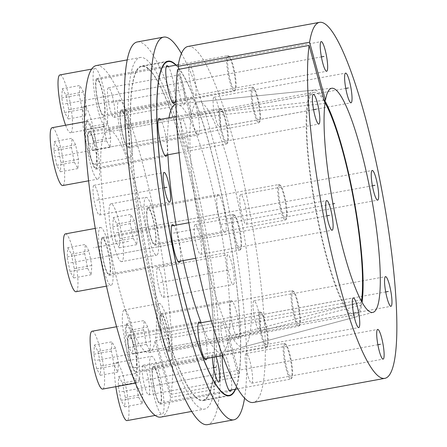 <?xml version="1.0" encoding="UTF-8"?>
<svg xmlns="http://www.w3.org/2000/svg" width="447" height="447" viewBox="0 0 447 447"><rect width="100%" height="100%" fill="white"/><g stroke="black" fill="none" stroke-linecap="round" stroke-linejoin="round"><path stroke-width="0.34" stroke-dasharray="2.23 1.68" d="M324.645 100.324A115.365 19.763 79.6 0 0 314.112 90.054A115.365 19.763 79.6 0 0 315.202 207.129A115.365 19.763 79.6 0 0 355.7 316.984A115.365 19.763 79.6 0 0 361.696 304.921L228.395 339.379A126.406 21.652 -100.4 0 1 221.796 352.744A126.406 21.652 -100.4 0 1 201.122 322.745M176.04 104.123A126.406 21.652 -100.4 0 1 176.23 104.101A126.406 21.652 -100.4 0 1 214.012 195.21A126.406 21.652 -100.4 0 1 228.87 336.2L362.171 301.736M183.175 260.595A126.406 21.652 -100.4 0 1 176.129 225.087M167.904 154.785A126.406 21.652 -100.4 0 1 169.016 117.784M235.251 389.27A169.659 29.061 79.6 0 0 238.637 376.81L228.395 339.379M228.87 336.2L239.111 373.625A169.659 29.061 79.6 0 0 223.371 202.949A169.659 29.061 79.6 0 0 175.855 65.178M216.119 356.795A15.081 2.581 79.6 0 0 213.375 352.359A15.081 2.581 79.6 0 0 213.197 352.432A15.081 2.581 79.6 0 0 212.381 357.477M227.679 254.891A15.081 2.581 79.6 0 0 228.132 270.653A15.081 2.581 79.6 0 0 233.295 284.482A15.081 2.581 79.6 0 0 233.468 284.409A15.081 2.581 79.6 0 0 233.016 268.641A15.081 2.581 79.6 0 0 227.858 254.812A15.081 2.581 79.6 0 0 227.679 254.891M191.176 97.25A19.227 3.291 79.6 0 0 191.757 117.354A19.227 3.291 79.6 0 0 198.334 134.983A19.227 3.291 79.6 0 0 198.557 134.893A19.227 3.291 79.6 0 0 197.976 114.79A19.227 3.291 79.6 0 0 191.4 97.161A19.227 3.291 79.6 0 0 191.176 97.25M217.812 194.607A19.227 3.291 79.6 0 0 218.393 214.711A19.227 3.291 79.6 0 0 224.97 232.339A19.227 3.291 79.6 0 0 225.193 232.25A19.227 3.291 79.6 0 0 224.612 212.146A19.227 3.291 79.6 0 0 218.035 194.518A19.227 3.291 79.6 0 0 217.812 194.607M231.105 300.781A19.227 3.291 79.6 0 0 231.686 320.879A19.227 3.291 79.6 0 0 238.262 338.513A19.227 3.291 79.6 0 0 238.491 338.418A19.227 3.291 79.6 0 0 237.91 318.32A19.227 3.291 79.6 0 0 231.328 300.686A19.227 3.291 79.6 0 0 231.105 300.781M231.317 389.991A19.227 3.291 79.6 0 0 229.557 368.563A19.227 3.291 79.6 0 0 223.494 353.476A19.227 3.291 79.6 0 0 223.265 353.571A19.227 3.291 79.6 0 0 222.427 355.639M206.939 358.477A19.227 3.291 79.6 0 0 205.821 340.284A19.227 3.291 79.6 0 0 200.412 322.874M180.303 261.121A19.227 3.291 79.6 0 0 179.186 242.928A19.227 3.291 79.6 0 0 173.777 225.517M167.01 154.953A19.227 3.291 79.6 0 0 165.893 136.754A19.227 3.291 79.6 0 0 160.484 119.349M174.844 102.162A19.227 3.291 79.6 0 0 173.727 83.963A19.227 3.291 79.6 0 0 168.323 66.558M178.459 74.995A15.081 2.581 79.6 0 0 178.917 90.763A15.081 2.581 79.6 0 0 184.075 104.592A15.081 2.581 79.6 0 0 184.253 104.52A15.081 2.581 79.6 0 0 183.795 88.752A15.081 2.581 79.6 0 0 178.638 74.923A15.081 2.581 79.6 0 0 178.459 74.995M93.825 185.393A15.081 2.581 79.6 0 0 94.283 201.161A15.081 2.581 79.6 0 0 99.441 214.99A15.081 2.581 79.6 0 0 99.62 214.918A15.081 2.581 79.6 0 0 99.161 199.15A15.081 2.581 79.6 0 0 94.004 185.321A15.081 2.581 79.6 0 0 93.825 185.393M160.786 417.107A178.705 30.608 -100.4 0 0 170.631 397.495L155.098 340.726L361.159 302.965A113.108 19.372 -100.4 0 1 355.024 314.822A113.108 19.372 -100.4 0 1 315.582 207.062A113.108 19.372 -100.4 0 1 314.252 92.317A113.108 19.372 -100.4 0 1 324.55 101.838M96.362 65.553A178.705 30.608 -100.4 0 1 150.075 193.808A178.705 30.608 -100.4 0 1 171.1 394.31L155.573 337.541A113.108 19.372 79.6 0 0 142.051 210.666A113.108 19.372 79.6 0 0 108.185 130.077A113.108 19.372 79.6 0 0 109.521 244.822A113.108 19.372 79.6 0 0 148.963 352.582A113.108 19.372 79.6 0 0 155.098 340.726M143.046 365.288A15.081 2.581 79.6 0 0 143.504 381.051A15.081 2.581 79.6 0 0 148.661 394.88A15.081 2.581 79.6 0 0 148.84 394.807A15.081 2.581 79.6 0 0 148.382 379.045A15.081 2.581 79.6 0 0 143.224 365.216A15.081 2.581 79.6 0 0 143.046 365.288M157.528 267.742A15.081 2.581 79.6 0 0 157.987 283.51A15.081 2.581 79.6 0 0 163.144 297.339A15.081 2.581 79.6 0 0 163.323 297.266A15.081 2.581 79.6 0 0 162.864 281.498A15.081 2.581 79.6 0 0 157.707 267.669A15.081 2.581 79.6 0 0 157.528 267.742M121.025 110.107A19.227 3.291 79.6 0 0 121.606 130.211A19.227 3.291 79.6 0 0 128.183 147.84A19.227 3.291 79.6 0 0 128.406 147.745A19.227 3.291 79.6 0 0 127.825 127.646A19.227 3.291 79.6 0 0 121.249 110.012A19.227 3.291 79.6 0 0 121.025 110.107M147.661 207.464A19.227 3.291 79.6 0 0 148.242 227.568A19.227 3.291 79.6 0 0 154.818 245.196A19.227 3.291 79.6 0 0 155.048 245.101A19.227 3.291 79.6 0 0 154.466 225.003A19.227 3.291 79.6 0 0 147.89 207.369A19.227 3.291 79.6 0 0 147.661 207.464M160.954 313.638A19.227 3.291 79.6 0 0 161.535 333.736A19.227 3.291 79.6 0 0 168.111 351.37A19.227 3.291 79.6 0 0 168.34 351.275A19.227 3.291 79.6 0 0 167.759 331.171A19.227 3.291 79.6 0 0 161.183 313.543A19.227 3.291 79.6 0 0 160.954 313.638M153.12 366.428A19.227 3.291 79.6 0 0 153.701 386.526A19.227 3.291 79.6 0 0 160.277 404.161A19.227 3.291 79.6 0 0 160.501 404.066A19.227 3.291 79.6 0 0 159.92 383.962A19.227 3.291 79.6 0 0 153.343 366.333A19.227 3.291 79.6 0 0 153.12 366.428M128.742 334.915A19.227 3.291 79.6 0 0 129.323 355.013A19.227 3.291 79.6 0 0 135.899 372.647A19.227 3.291 79.6 0 0 136.123 372.552A19.227 3.291 79.6 0 0 135.542 352.448A19.227 3.291 79.6 0 0 128.965 334.82A19.227 3.291 79.6 0 0 128.742 334.915M102.1 237.558A19.227 3.291 79.6 0 0 102.681 257.656A19.227 3.291 79.6 0 0 109.258 275.291A19.227 3.291 79.6 0 0 109.487 275.196A19.227 3.291 79.6 0 0 108.906 255.092A19.227 3.291 79.6 0 0 102.329 237.463A19.227 3.291 79.6 0 0 102.1 237.558M88.808 131.384A19.227 3.291 79.6 0 0 89.389 151.488A19.227 3.291 79.6 0 0 95.965 169.117A19.227 3.291 79.6 0 0 96.194 169.027A19.227 3.291 79.6 0 0 95.613 148.924A19.227 3.291 79.6 0 0 89.037 131.295A19.227 3.291 79.6 0 0 88.808 131.384M96.647 78.594A19.227 3.291 79.6 0 0 97.228 98.698A19.227 3.291 79.6 0 0 103.805 116.326A19.227 3.291 79.6 0 0 104.034 116.237A19.227 3.291 79.6 0 0 103.453 96.133A19.227 3.291 79.6 0 0 96.876 78.504A19.227 3.291 79.6 0 0 96.647 78.594M108.308 87.852A15.081 2.581 79.6 0 0 108.766 103.615A15.081 2.581 79.6 0 0 113.924 117.444A15.081 2.581 79.6 0 0 114.102 117.371A15.081 2.581 79.6 0 0 113.644 101.609A15.081 2.581 79.6 0 0 108.487 87.78A15.081 2.581 79.6 0 0 108.308 87.852M361.696 304.921L361.159 302.965M170.631 397.495L214.471 389.46L212.331 381.632L238.637 376.81M212.331 381.632A169.659 29.061 -100.4 0 1 202.999 400.177A169.659 29.061 -100.4 0 1 143.833 238.536A169.659 29.061 -100.4 0 1 141.839 66.419A169.659 29.061 -100.4 0 1 192.813 188.098A169.659 29.061 -100.4 0 1 212.806 378.447L239.111 373.625M212.806 378.447L214.946 386.275A178.705 30.608 79.6 0 0 193.92 185.773A178.705 30.608 79.6 0 0 140.207 57.518A178.705 30.608 79.6 0 0 142.308 238.815A178.705 30.608 79.6 0 0 204.631 409.072A178.705 30.608 79.6 0 0 214.471 389.46M171.1 394.31L214.946 386.275M155.573 337.541L360.757 299.943M187.466 148.091A15.081 2.581 79.6 0 0 187.014 132.329A15.081 2.581 79.6 0 0 181.856 118.5A15.081 2.581 79.6 0 0 181.678 118.572A15.081 2.581 79.6 0 0 182.13 134.34A15.081 2.581 79.6 0 0 187.293 148.169A15.081 2.581 79.6 0 0 187.466 148.091M188.025 46.454A180.968 30.999 -100.4 0 1 251.136 218.868A180.968 30.999 -100.4 0 1 253.265 402.462M178.861 69.285L191.394 115.091A124.624 21.344 79.6 0 1 198.474 101.832A124.624 21.344 79.6 0 1 241.643 220.611A124.624 21.344 79.6 0 1 243.397 346.978A124.624 21.344 79.6 0 1 205.944 258.891A124.624 21.344 79.6 0 1 190.919 118.276L177.582 69.52M200.764 254.265A15.081 2.581 79.6 0 0 200.306 238.497A15.081 2.581 79.6 0 0 195.149 224.668A15.081 2.581 79.6 0 0 194.97 224.74A15.081 2.581 79.6 0 0 195.428 240.508A15.081 2.581 79.6 0 0 200.586 254.337A15.081 2.581 79.6 0 0 200.764 254.265M227.4 351.621A15.081 2.581 79.6 0 0 226.942 335.853A15.081 2.581 79.6 0 0 221.785 322.024A15.081 2.581 79.6 0 0 221.606 322.097A15.081 2.581 79.6 0 0 222.064 337.865A15.081 2.581 79.6 0 0 227.221 351.694A15.081 2.581 79.6 0 0 227.4 351.621M251.778 383.135A15.081 2.581 79.6 0 0 251.32 367.367A15.081 2.581 79.6 0 0 246.163 353.538A15.081 2.581 79.6 0 0 245.984 353.611A15.081 2.581 79.6 0 0 246.442 369.378A15.081 2.581 79.6 0 0 251.6 383.208A15.081 2.581 79.6 0 0 251.778 383.135M259.612 330.344A15.081 2.581 79.6 0 0 259.159 314.576A15.081 2.581 79.6 0 0 254.002 300.747A15.081 2.581 79.6 0 0 253.823 300.82A15.081 2.581 79.6 0 0 254.276 316.588A15.081 2.581 79.6 0 0 259.439 330.417A15.081 2.581 79.6 0 0 259.612 330.344M246.319 224.17A15.081 2.581 79.6 0 0 245.867 208.408A15.081 2.581 79.6 0 0 240.704 194.579A15.081 2.581 79.6 0 0 240.531 194.652A15.081 2.581 79.6 0 0 240.983 210.42A15.081 2.581 79.6 0 0 246.141 224.243A15.081 2.581 79.6 0 0 246.319 224.17M219.684 126.814A15.081 2.581 79.6 0 0 219.226 111.052A15.081 2.581 79.6 0 0 214.068 97.222A15.081 2.581 79.6 0 0 213.889 97.295A15.081 2.581 79.6 0 0 214.348 113.057A15.081 2.581 79.6 0 0 219.505 126.887A15.081 2.581 79.6 0 0 219.684 126.814M195.305 95.3A15.081 2.581 79.6 0 0 194.853 79.538A15.081 2.581 79.6 0 0 189.69 65.709A15.081 2.581 79.6 0 0 189.517 65.782A15.081 2.581 79.6 0 0 189.969 81.55A15.081 2.581 79.6 0 0 195.127 95.379A15.081 2.581 79.6 0 0 195.305 95.3M190.919 118.276L324.98 103.419M324.148 100.379L191.394 115.091M181.409 53.567A194.54 33.324 79.6 0 1 228.864 208.57A194.54 33.324 -100.4 0 1 244.559 398.154M137.352 41.94A194.54 33.324 79.6 0 1 202.558 213.387A194.54 33.324 -100.4 0 1 207.486 424.65M176.168 65.122A170.111 29.139 79.6 0 1 225.076 211.068A170.111 29.139 -100.4 0 1 235.563 389.214M198.77 215.89A170.111 29.139 -100.4 0 1 203.078 400.618A170.111 29.139 -100.4 0 1 146.063 250.7A170.111 29.139 79.6 0 1 141.755 65.972A170.111 29.139 79.6 0 1 198.77 215.89M228.54 56.339A17.344 2.973 -100.4 0 1 229.3 56.417A17.344 2.973 -100.4 0 1 234.792 72.777A17.344 2.973 -100.4 0 1 235.457 90.015A17.344 2.973 -100.4 0 1 235.2 90.288A17.344 2.973 79.6 0 1 229.182 75.085A17.344 2.973 79.6 0 1 228.54 56.339M227.663 55.73A18.098 3.101 -100.4 0 1 227.875 55.646A18.098 3.101 -100.4 0 1 228.456 55.819A18.098 3.101 -100.4 0 1 234.189 72.889A18.098 3.101 -100.4 0 1 234.882 90.875A18.098 3.101 -100.4 0 1 234.614 91.16A18.098 3.101 79.6 0 1 234.401 91.244A18.098 3.101 79.6 0 1 228.21 74.649A18.098 3.101 79.6 0 1 227.663 55.73M103.603 115.214A18.098 3.101 79.6 0 1 97.412 98.619A18.098 3.101 79.6 0 1 96.865 79.7A18.098 3.101 -100.4 0 1 97.077 79.616A18.098 3.101 -100.4 0 1 103.268 96.211A18.098 3.101 -100.4 0 1 103.816 115.125A18.098 3.101 79.6 0 1 103.603 115.214L172.654 102.559M94.691 68.631A29.407 5.034 -100.4 0 1 95.038 68.492A29.407 5.034 -100.4 0 1 105.095 95.457A29.407 5.034 -100.4 0 1 105.984 126.199A29.407 5.034 79.6 0 1 105.637 126.339A29.407 5.034 79.6 0 1 95.58 99.374A29.407 5.034 79.6 0 1 94.691 68.631M59.965 74.917A29.407 5.034 -100.4 0 1 70.023 101.882A29.407 5.034 -100.4 0 1 70.911 132.625A29.407 5.034 79.6 0 1 70.565 132.77L105.637 126.339M65.62 125.233A29.407 5.034 79.6 0 0 70.565 132.77M62.295 88.696L65.938 95.183L68.793 109.727L68.235 118.986L64.586 112.504L61.736 97.96L62.295 88.696L79.829 85.483L83.477 91.97L86.332 106.509L85.774 115.773L82.125 109.286L79.27 94.747L79.829 85.483M65.938 95.183L83.477 91.97M61.736 97.96L79.27 94.747M64.586 112.504L82.125 109.286M68.235 118.986L85.774 115.773M68.793 109.727L86.332 106.509M220.701 109.129A17.344 2.973 -100.4 0 1 221.461 109.208A17.344 2.973 -100.4 0 1 226.953 125.568A17.344 2.973 -100.4 0 1 227.618 142.805A17.344 2.973 -100.4 0 1 227.361 143.079A17.344 2.973 79.6 0 1 221.343 127.876A17.344 2.973 79.6 0 1 220.701 109.129M219.823 108.526A18.098 3.101 -100.4 0 1 220.041 108.437A18.098 3.101 -100.4 0 1 220.617 108.61A18.098 3.101 -100.4 0 1 226.35 125.68A18.098 3.101 -100.4 0 1 227.042 143.666A18.098 3.101 -100.4 0 1 226.774 143.951A18.098 3.101 79.6 0 1 226.562 144.035A18.098 3.101 79.6 0 1 220.371 127.44A18.098 3.101 79.6 0 1 219.823 108.526M95.764 168.005A18.098 3.101 79.6 0 1 89.573 151.41A18.098 3.101 79.6 0 1 89.026 132.491A18.098 3.101 -100.4 0 1 89.238 132.407A18.098 3.101 -100.4 0 1 95.429 149.002A18.098 3.101 -100.4 0 1 95.976 167.916A18.098 3.101 79.6 0 1 95.764 168.005L164.82 155.349M86.852 121.422A29.407 5.034 -100.4 0 1 87.199 121.282A29.407 5.034 -100.4 0 1 97.262 148.248A29.407 5.034 -100.4 0 1 98.15 178.99A29.407 5.034 79.6 0 1 97.804 179.13A29.407 5.034 79.6 0 1 87.741 152.164A29.407 5.034 79.6 0 1 86.852 121.422M52.126 127.708A29.407 5.034 -100.4 0 1 62.183 154.673A29.407 5.034 -100.4 0 1 63.072 185.416A29.407 5.034 79.6 0 1 62.725 185.561M54.456 141.487L58.104 147.974L60.954 162.518L60.395 171.777L56.752 165.295L53.897 150.751L54.456 141.487L71.995 138.274L75.638 144.761L78.493 159.3L77.934 168.564L74.286 162.077L71.436 147.538L71.995 138.274M58.104 147.974L75.638 144.761M53.897 150.751L71.436 147.538M56.752 165.295L74.286 162.077M60.395 171.777L77.934 168.564M60.954 162.518L78.493 159.3M233.993 215.298A17.344 2.973 -100.4 0 1 234.753 215.381A17.344 2.973 -100.4 0 1 240.246 231.736A17.344 2.973 -100.4 0 1 240.911 248.979A17.344 2.973 -100.4 0 1 240.654 249.247A17.344 2.973 79.6 0 1 234.636 234.049A17.344 2.973 79.6 0 1 233.993 215.298M233.122 214.694A18.098 3.101 -100.4 0 1 233.334 214.605A18.098 3.101 -100.4 0 1 233.91 214.778A18.098 3.101 -100.4 0 1 239.642 231.848A18.098 3.101 -100.4 0 1 240.335 249.839A18.098 3.101 -100.4 0 1 240.067 250.119A18.098 3.101 79.6 0 1 239.855 250.208A18.098 3.101 79.6 0 1 233.664 233.613A18.098 3.101 79.6 0 1 233.122 214.694M109.057 274.179A18.098 3.101 79.6 0 1 102.866 257.584A18.098 3.101 79.6 0 1 102.318 238.664A18.098 3.101 -100.4 0 1 102.531 238.575A18.098 3.101 -100.4 0 1 108.722 255.17A18.098 3.101 -100.4 0 1 109.269 274.089A18.098 3.101 79.6 0 1 109.057 274.179L178.113 261.523M100.15 227.59A29.407 5.034 -100.4 0 1 100.497 227.45A29.407 5.034 -100.4 0 1 110.554 254.416A29.407 5.034 -100.4 0 1 111.443 285.158A29.407 5.034 79.6 0 1 111.096 285.303A29.407 5.034 79.6 0 1 101.039 258.338A29.407 5.034 79.6 0 1 100.15 227.59M65.418 233.876A29.407 5.034 -100.4 0 1 75.476 260.841A29.407 5.034 -100.4 0 1 76.364 291.584A29.407 5.034 79.6 0 1 76.024 291.729M67.748 247.66L71.397 254.142L74.247 268.686L73.694 277.95L70.045 271.463L67.19 256.919L67.748 247.66L85.288 244.448L88.936 250.929L91.786 265.473L91.227 274.732L87.584 268.25L84.729 253.706L85.288 244.448M71.397 254.142L88.936 250.929M67.19 256.919L84.729 253.706M70.045 271.463L87.584 268.25M73.694 277.95L91.227 274.732M74.247 268.686L91.786 265.473M260.635 312.654A17.344 2.973 -100.4 0 1 261.394 312.738A17.344 2.973 -100.4 0 1 266.881 329.093A17.344 2.973 -100.4 0 1 267.546 346.336A17.344 2.973 -100.4 0 1 267.295 346.604A17.344 2.973 79.6 0 1 261.277 331.406A17.344 2.973 79.6 0 1 260.635 312.654M259.757 312.051A18.098 3.101 -100.4 0 1 259.97 311.961A18.098 3.101 -100.4 0 1 260.551 312.135A18.098 3.101 -100.4 0 1 266.278 329.204A18.098 3.101 -100.4 0 1 266.976 347.196A18.098 3.101 -100.4 0 1 266.708 347.475A18.098 3.101 79.6 0 1 266.496 347.565A18.098 3.101 79.6 0 1 260.305 330.97A18.098 3.101 79.6 0 1 259.757 312.051M135.692 371.535A18.098 3.101 79.6 0 1 129.501 354.94A18.098 3.101 79.6 0 1 128.959 336.021A18.098 3.101 -100.4 0 1 129.172 335.932A18.098 3.101 -100.4 0 1 135.363 352.527A18.098 3.101 -100.4 0 1 135.905 371.446A18.098 3.101 79.6 0 1 135.692 371.535L204.748 358.88M126.786 324.947A29.407 5.034 -100.4 0 1 127.132 324.807A29.407 5.034 -100.4 0 1 137.19 351.772A29.407 5.034 -100.4 0 1 138.078 382.515A29.407 5.034 79.6 0 1 137.732 382.66A29.407 5.034 79.6 0 1 127.674 355.695A29.407 5.034 79.6 0 1 126.786 324.947M92.054 331.233A29.407 5.034 -100.4 0 1 102.117 358.198A29.407 5.034 -100.4 0 1 103.006 388.94A29.407 5.034 79.6 0 1 102.659 389.086M94.384 345.017L98.033 351.498L100.888 366.043L100.329 375.307L96.681 368.82L93.825 354.275L94.384 345.017L111.923 341.804L115.572 348.286L118.421 362.83L117.868 372.088L114.22 365.607L111.364 351.063L111.923 341.804M98.033 351.498L115.572 348.286M93.825 354.275L111.364 351.063M96.681 368.82L114.22 365.607M100.329 375.307L117.868 372.088M100.888 366.043L118.421 362.83M285.007 344.168A17.344 2.973 -100.4 0 1 285.767 344.251A17.344 2.973 -100.4 0 1 291.26 360.606A17.344 2.973 -100.4 0 1 291.925 377.849A17.344 2.973 -100.4 0 1 291.667 378.117A17.344 2.973 79.6 0 1 285.655 362.914A17.344 2.973 79.6 0 1 285.007 344.168M284.136 343.564A18.098 3.101 -100.4 0 1 284.348 343.475A18.098 3.101 -100.4 0 1 284.929 343.648A18.098 3.101 -100.4 0 1 290.656 360.718A18.098 3.101 -100.4 0 1 291.349 378.71A18.098 3.101 -100.4 0 1 291.086 378.989A18.098 3.101 79.6 0 1 290.868 379.078A18.098 3.101 79.6 0 1 284.683 362.483A18.098 3.101 79.6 0 1 284.136 343.564M160.071 403.043A18.098 3.101 79.6 0 1 153.88 386.454A18.098 3.101 79.6 0 1 153.332 367.535A18.098 3.101 -100.4 0 1 153.55 367.445A18.098 3.101 -100.4 0 1 159.735 384.04A18.098 3.101 -100.4 0 1 160.283 402.959A18.098 3.101 79.6 0 1 160.071 403.043L229.127 390.393M151.164 356.46A29.407 5.034 -100.4 0 1 151.511 356.32A29.407 5.034 -100.4 0 1 161.568 383.286A29.407 5.034 -100.4 0 1 162.457 414.028A29.407 5.034 79.6 0 1 162.11 414.173A29.407 5.034 79.6 0 1 152.053 387.203A29.407 5.034 79.6 0 1 151.164 356.46M115.807 386.677A29.407 5.034 79.6 0 1 116.086 362.891A29.407 5.034 -100.4 0 1 116.432 362.746A29.407 5.034 -100.4 0 1 126.495 389.711A29.407 5.034 -100.4 0 1 127.384 420.454A29.407 5.034 79.6 0 1 127.037 420.599M118.762 376.53L122.411 383.012L125.266 397.556L124.707 406.815L121.059 400.333L118.204 385.789L118.762 376.53L136.301 373.312L139.95 379.799L142.8 394.343L142.241 403.602L138.598 397.12L135.743 382.576L136.301 373.312M122.411 383.012L139.95 379.799M118.204 385.789L135.743 382.576M121.059 400.333L138.598 397.12M124.707 406.815L142.241 403.602M125.266 397.556L142.8 394.343M292.846 291.377A17.344 2.973 -100.4 0 1 293.606 291.461A17.344 2.973 -100.4 0 1 299.099 307.815A17.344 2.973 -100.4 0 1 299.764 325.058A17.344 2.973 -100.4 0 1 299.507 325.327A17.344 2.973 79.6 0 1 293.489 310.123A17.344 2.973 79.6 0 1 292.846 291.377M291.969 290.773A18.098 3.101 -100.4 0 1 292.187 290.684A18.098 3.101 -100.4 0 1 292.763 290.857A18.098 3.101 -100.4 0 1 298.495 307.927A18.098 3.101 -100.4 0 1 299.188 325.919A18.098 3.101 -100.4 0 1 298.92 326.198A18.098 3.101 79.6 0 1 298.708 326.288A18.098 3.101 79.6 0 1 292.517 309.693A18.098 3.101 79.6 0 1 291.969 290.773M167.91 350.252A18.098 3.101 79.6 0 1 161.719 333.663A18.098 3.101 79.6 0 1 161.171 314.744A18.098 3.101 -100.4 0 1 161.384 314.654A18.098 3.101 -100.4 0 1 167.575 331.249A18.098 3.101 -100.4 0 1 168.122 350.169A18.098 3.101 79.6 0 1 167.91 350.252L298.708 326.288M158.998 303.669A29.407 5.034 -100.4 0 1 159.344 303.53A29.407 5.034 -100.4 0 1 169.407 330.495A29.407 5.034 -100.4 0 1 170.296 361.237A29.407 5.034 79.6 0 1 169.949 361.383A29.407 5.034 79.6 0 1 159.886 334.412A29.407 5.034 79.6 0 1 158.998 303.669M134.871 367.808A29.407 5.034 79.6 0 1 124.814 340.843A29.407 5.034 79.6 0 1 123.925 310.101A29.407 5.034 -100.4 0 1 124.272 309.955A29.407 5.034 -100.4 0 1 134.329 336.921A29.407 5.034 -100.4 0 1 135.218 367.663A29.407 5.034 79.6 0 1 134.871 367.808L169.949 361.383M126.602 323.74L130.25 330.221L133.1 344.766L132.541 354.024L128.898 347.542L126.043 332.998L126.602 323.74L144.141 320.521L147.784 327.008L150.639 341.553L150.08 350.811L146.432 344.33L143.582 329.785L144.141 320.521M130.25 330.221L147.784 327.008M126.043 332.998L143.582 329.785M128.898 347.542L146.432 344.33M132.541 354.024L150.08 350.811M133.1 344.766L150.639 341.553M279.554 185.209A17.344 2.973 -100.4 0 1 280.314 185.287A17.344 2.973 -100.4 0 1 285.806 201.647A17.344 2.973 -100.4 0 1 286.471 218.885A17.344 2.973 -100.4 0 1 286.214 219.153A17.344 2.973 79.6 0 1 280.196 203.955A17.344 2.973 79.6 0 1 279.554 185.209M278.677 184.6A18.098 3.101 -100.4 0 1 278.889 184.516A18.098 3.101 -100.4 0 1 279.47 184.689A18.098 3.101 -100.4 0 1 285.203 201.753A18.098 3.101 -100.4 0 1 285.896 219.745A18.098 3.101 -100.4 0 1 285.627 220.03A18.098 3.101 79.6 0 1 285.415 220.114A18.098 3.101 79.6 0 1 279.224 203.519A18.098 3.101 79.6 0 1 278.677 184.6M154.617 244.084A18.098 3.101 79.6 0 1 148.426 227.489A18.098 3.101 79.6 0 1 147.879 208.57A18.098 3.101 -100.4 0 1 148.091 208.486A18.098 3.101 -100.4 0 1 154.282 225.076A18.098 3.101 -100.4 0 1 154.83 243.995A18.098 3.101 79.6 0 1 154.617 244.084L285.415 220.114M145.705 197.501A29.407 5.034 -100.4 0 1 146.052 197.356A29.407 5.034 -100.4 0 1 156.115 224.327A29.407 5.034 -100.4 0 1 157.003 255.069A29.407 5.034 79.6 0 1 156.657 255.209A29.407 5.034 79.6 0 1 146.594 228.244A29.407 5.034 79.6 0 1 145.705 197.501M121.578 261.635A29.407 5.034 79.6 0 1 111.521 234.669A29.407 5.034 79.6 0 1 110.632 203.927A29.407 5.034 -100.4 0 1 110.979 203.787A29.407 5.034 -100.4 0 1 121.036 230.753A29.407 5.034 -100.4 0 1 121.925 261.495A29.407 5.034 79.6 0 1 121.578 261.635L156.657 255.209M113.309 217.566L116.958 224.053L119.807 238.592L119.248 247.856L115.605 241.374L112.75 226.83L113.309 217.566L130.848 214.353L134.491 220.84L137.346 235.379L136.788 244.643L133.139 238.156L130.289 223.617L130.848 214.353M116.958 224.053L134.491 220.84M112.75 226.83L130.289 223.617M115.605 241.374L133.139 238.156M119.248 247.856L136.788 244.643M119.807 238.592L137.346 235.379M252.918 87.852A17.344 2.973 -100.4 0 1 253.678 87.93A17.344 2.973 -100.4 0 1 259.171 104.291A17.344 2.973 -100.4 0 1 259.836 121.528A17.344 2.973 -100.4 0 1 259.578 121.796A17.344 2.973 79.6 0 1 253.561 106.598A17.344 2.973 79.6 0 1 252.918 87.852M252.041 87.243A18.098 3.101 -100.4 0 1 252.253 87.159A18.098 3.101 -100.4 0 1 252.834 87.333A18.098 3.101 -100.4 0 1 258.567 104.397A18.098 3.101 -100.4 0 1 259.26 122.389A18.098 3.101 -100.4 0 1 258.992 122.668A18.098 3.101 79.6 0 1 258.779 122.757A18.098 3.101 79.6 0 1 252.589 106.162A18.098 3.101 79.6 0 1 252.041 87.243M127.976 146.728A18.098 3.101 79.6 0 1 121.791 130.133A18.098 3.101 79.6 0 1 121.243 111.214A18.098 3.101 -100.4 0 1 121.455 111.13A18.098 3.101 -100.4 0 1 127.646 127.719A18.098 3.101 -100.4 0 1 128.194 146.638A18.098 3.101 79.6 0 1 127.976 146.728L258.779 122.757M119.07 100.145A29.407 5.034 -100.4 0 1 119.416 99.999A29.407 5.034 -100.4 0 1 129.474 126.97A29.407 5.034 -100.4 0 1 130.362 157.713A29.407 5.034 79.6 0 1 130.016 157.852A29.407 5.034 79.6 0 1 119.958 130.887A29.407 5.034 79.6 0 1 119.07 100.145M94.943 164.278A29.407 5.034 79.6 0 1 84.885 137.313A29.407 5.034 79.6 0 1 83.997 106.57A29.407 5.034 -100.4 0 1 84.343 106.431A29.407 5.034 -100.4 0 1 94.401 133.396A29.407 5.034 -100.4 0 1 95.289 164.138A29.407 5.034 79.6 0 1 94.943 164.278L130.016 157.852M86.673 120.209L90.316 126.697L93.172 141.235L92.613 150.499L88.964 144.018L86.115 129.474L86.673 120.209L104.207 116.997L107.856 123.484L110.711 138.022L110.152 147.287L106.503 140.799L103.648 126.261L104.207 116.997M90.316 126.697L107.856 123.484M86.115 129.474L103.648 126.261M88.964 144.018L106.503 140.799M92.613 150.499L110.152 147.287M93.172 141.235L110.711 138.022M128.574 241.33L93.501 247.755M100.34 97.412L170.491 84.561M92.501 150.203L162.652 137.352M105.794 256.377L175.945 243.52M132.429 353.733L202.58 340.877M156.808 385.247L226.959 372.39M164.647 332.456L234.798 319.599M151.354 226.283L221.505 213.431M124.719 128.926L194.864 116.075M111.208 102.614L181.353 89.758M160.423 282.504L230.574 269.647M145.945 380.051L213.549 367.657M96.725 200.155L164.334 187.768M220.645 224.455L332.976 203.871M192.411 80.544L321.399 56.903M216.789 112.057L345.777 88.417M243.425 209.414L372.412 185.773M256.718 315.582L385.705 291.947M248.878 368.373L377.871 344.738M224.506 336.859L353.493 313.224M197.865 239.503L326.858 215.867M184.572 133.335L313.559 109.694M198.725 228.473L172.419 233.295M65.262 103.844L231.87 73.314M57.428 156.634L224.031 126.104M70.721 262.802L237.323 232.272M97.357 360.159L263.965 329.629M121.735 391.673L288.337 361.142M129.574 338.882L296.177 308.352M116.281 232.714L282.884 202.178M89.64 135.357L256.248 104.821M314.112 90.054L176.23 104.101M355.7 316.984L221.796 352.744M99.441 214.99L169.592 202.133M94.004 185.321L164.155 172.469M148.661 394.88L218.812 382.029M143.224 365.216L213.375 352.359M163.144 297.339L233.295 284.482M157.707 267.669L227.858 254.812M128.183 147.84L198.334 134.983M121.249 110.012L191.4 97.161M154.818 245.196L224.97 232.339M147.89 207.369L218.035 194.518M168.111 351.37L238.262 338.513M161.183 313.543L231.328 300.686M160.277 404.161L230.423 391.304M153.343 366.333L223.494 353.476M135.899 372.647L206.045 359.79M128.965 334.82L199.116 321.963M109.258 275.291L179.409 262.434M102.329 237.463L172.481 224.606M95.965 169.117L166.116 156.266M89.037 131.295L159.188 118.438M103.805 116.326L173.956 103.475M96.876 78.504L167.022 65.648M113.924 117.444L184.075 104.592M108.487 87.78L178.638 74.923M202.999 400.177L227.216 395.735M141.839 66.419L166.055 61.977M191.679 411.447L204.631 409.072M127.255 59.892L140.207 57.518M148.963 352.582L355.024 314.822M108.185 130.077L314.252 92.317M181.856 118.5L313.386 94.395M187.293 148.169L318.823 124.065M195.149 224.668L326.679 200.569M200.586 254.337L332.115 230.233M221.785 322.024L353.314 297.925M227.221 351.694L358.751 327.59M246.163 353.538L377.693 329.433M251.6 383.208L383.129 359.103M254.002 300.747L385.532 276.643M259.439 330.417L390.969 306.312M240.704 194.579L372.239 170.475M246.141 224.243L377.676 200.144M214.068 97.222L345.598 73.118M219.505 126.887L351.035 102.788M189.69 65.709L321.22 41.605M195.127 95.379L326.656 71.274M331.903 88.238L198.474 101.832M372.977 312.375L243.397 346.978M229.389 395.796L203.078 400.618M168.061 61.15L141.755 65.972M229.3 56.417L228.456 55.819M235.457 90.015L234.882 90.875M97.077 79.616L166.133 66.961M178.331 64.726L227.875 55.646M176.012 101.944L234.401 91.244M91.674 69.106L95.038 68.492M221.461 109.208L220.617 108.61M227.618 142.805L227.042 143.666M89.238 132.407L158.294 119.751M176.409 116.432L220.041 108.437M179.068 152.74L226.562 144.035M84.517 121.774L87.199 121.282M88.618 180.817L97.804 179.13M234.753 215.381L233.91 214.778M240.911 248.979L240.335 249.839M102.531 238.575L171.587 225.919M188.846 222.757L233.334 214.605M195.736 258.293L239.855 250.208M95.256 228.411L100.497 227.45M106.464 286.153L111.096 285.303M261.394 312.738L260.551 312.135M267.546 346.336L266.976 347.196M129.172 335.932L198.222 323.276M211.297 320.879L259.97 311.961M222.64 355.6L266.496 347.565M116.561 326.746L127.132 324.807M135.357 383.096L137.732 382.66M285.767 344.251L284.929 343.648M291.925 377.849L291.349 378.71M153.55 367.445L284.348 343.475M237.726 388.817L290.868 379.078M116.432 362.746L151.511 356.32M155.143 415.447L162.11 414.173M293.606 291.461L292.763 290.857M299.764 325.058L299.188 325.919M161.384 314.654L292.187 290.684M124.272 309.955L159.344 303.53M280.314 185.287L279.47 184.689M286.471 218.885L285.896 219.745M148.091 208.486L278.889 184.516M110.979 203.787L146.052 197.356M253.678 87.93L252.834 87.333M259.836 121.528L259.26 122.389M121.455 111.13L252.253 87.159M84.343 106.431L119.416 99.999"/><path stroke-width="0.67" d="M361.774 301.842L362.171 301.736A115.365 19.763 79.6 0 0 353.711 198.049A115.365 19.763 79.6 0 0 324.645 100.324M201.122 322.745A126.406 21.652 -100.4 0 1 183.175 260.595M176.129 225.087A126.406 21.652 -100.4 0 1 167.904 154.785M169.016 117.784A126.406 21.652 -100.4 0 1 176.04 104.123M175.855 65.178A169.659 29.061 79.6 0 0 168.145 61.597A169.659 29.061 79.6 0 0 170.139 233.714A169.659 29.061 79.6 0 0 229.305 395.355A169.659 29.061 79.6 0 0 235.251 389.27M163.976 172.542A15.081 2.581 79.6 0 0 164.435 188.304A15.081 2.581 79.6 0 0 169.592 202.133A15.081 2.581 79.6 0 0 169.771 202.061A15.081 2.581 79.6 0 0 169.312 186.298A15.081 2.581 79.6 0 0 164.155 172.469A15.081 2.581 79.6 0 0 163.976 172.542M212.381 357.477A15.081 2.581 79.6 0 0 214.856 373.575A15.081 2.581 79.6 0 0 218.812 382.029A15.081 2.581 79.6 0 0 218.991 381.956A15.081 2.581 79.6 0 0 219.455 372.217A15.081 2.581 79.6 0 0 216.119 356.795M222.427 355.639A19.227 3.291 79.6 0 0 224.578 377.212A19.227 3.291 79.6 0 0 230.423 391.304A19.227 3.291 79.6 0 0 230.652 391.209A19.227 3.291 79.6 0 0 231.317 389.991M200.412 322.874A19.227 3.291 79.6 0 0 199.116 321.963A19.227 3.291 79.6 0 0 198.887 322.058A19.227 3.291 79.6 0 0 199.468 342.156A19.227 3.291 79.6 0 0 206.045 359.79A19.227 3.291 79.6 0 0 206.274 359.695A19.227 3.291 79.6 0 0 206.939 358.477M173.777 225.517A19.227 3.291 79.6 0 0 172.481 224.606A19.227 3.291 79.6 0 0 172.251 224.701A19.227 3.291 79.6 0 0 172.833 244.8A19.227 3.291 79.6 0 0 179.409 262.434A19.227 3.291 79.6 0 0 179.638 262.339A19.227 3.291 79.6 0 0 180.303 261.121M160.484 119.349A19.227 3.291 79.6 0 0 159.188 118.438A19.227 3.291 79.6 0 0 158.959 118.533A19.227 3.291 79.6 0 0 159.54 138.631A19.227 3.291 79.6 0 0 166.116 156.266A19.227 3.291 79.6 0 0 166.345 156.171A19.227 3.291 79.6 0 0 167.01 154.953M168.323 66.558A19.227 3.291 79.6 0 0 167.022 65.648A19.227 3.291 79.6 0 0 166.798 65.743A19.227 3.291 79.6 0 0 167.379 85.841A19.227 3.291 79.6 0 0 173.956 103.475A19.227 3.291 79.6 0 0 174.179 103.38A19.227 3.291 79.6 0 0 174.844 102.162M191.679 411.447L160.786 417.107A178.705 30.608 -100.4 0 1 98.469 246.845A178.705 30.608 -100.4 0 1 96.362 65.553L127.255 59.892M362.171 301.736L361.634 299.781A113.108 19.372 -100.4 0 0 353.219 197.501A113.108 19.372 -100.4 0 0 324.55 101.838M360.757 299.943L361.634 299.781M325.455 100.234A113.946 19.517 -100.4 0 1 331.903 88.238A113.946 19.517 -100.4 0 1 371.373 196.836A113.946 19.517 -100.4 0 1 372.977 312.375A113.946 19.517 -100.4 0 1 338.765 231.971A113.946 19.517 -100.4 0 1 324.98 103.419L309.112 45.415A180.968 30.999 79.6 0 0 330.394 248.459A180.968 30.999 79.6 0 0 384.794 378.358A180.968 30.999 79.6 0 0 382.666 194.769A180.968 30.999 79.6 0 0 319.555 22.35A180.968 30.999 79.6 0 0 309.587 42.23L325.455 100.234L324.148 100.379M318.996 123.992A15.081 2.581 79.6 0 0 318.543 108.224A15.081 2.581 79.6 0 0 313.386 94.395A15.081 2.581 79.6 0 0 313.207 94.468A15.081 2.581 79.6 0 0 313.66 110.236A15.081 2.581 79.6 0 0 318.823 124.065A15.081 2.581 79.6 0 0 318.996 123.992M332.294 230.16A15.081 2.581 79.6 0 0 331.836 214.392A15.081 2.581 79.6 0 0 326.679 200.569A15.081 2.581 79.6 0 0 326.5 200.642A15.081 2.581 79.6 0 0 326.958 216.404A15.081 2.581 79.6 0 0 332.115 230.233A15.081 2.581 79.6 0 0 332.294 230.16M358.93 327.517A15.081 2.581 79.6 0 0 358.472 311.749A15.081 2.581 79.6 0 0 353.314 297.925A15.081 2.581 79.6 0 0 353.136 297.998A15.081 2.581 79.6 0 0 353.594 313.76A15.081 2.581 79.6 0 0 358.751 327.59A15.081 2.581 79.6 0 0 358.93 327.517M383.308 359.03A15.081 2.581 79.6 0 0 382.85 343.262A15.081 2.581 79.6 0 0 377.693 329.433A15.081 2.581 79.6 0 0 377.514 329.512A15.081 2.581 79.6 0 0 377.972 345.274A15.081 2.581 79.6 0 0 383.129 359.103A15.081 2.581 79.6 0 0 383.308 359.03M391.142 306.24A15.081 2.581 79.6 0 0 390.689 290.472A15.081 2.581 79.6 0 0 385.532 276.643A15.081 2.581 79.6 0 0 385.353 276.721A15.081 2.581 79.6 0 0 385.806 292.483A15.081 2.581 79.6 0 0 390.969 306.312A15.081 2.581 79.6 0 0 391.142 306.24M377.849 200.072A15.081 2.581 79.6 0 0 377.397 184.304A15.081 2.581 79.6 0 0 372.239 170.475A15.081 2.581 79.6 0 0 372.06 170.547A15.081 2.581 79.6 0 0 372.513 186.315A15.081 2.581 79.6 0 0 377.676 200.144A15.081 2.581 79.6 0 0 377.849 200.072M351.213 102.715A15.081 2.581 79.6 0 0 350.761 86.947A15.081 2.581 79.6 0 0 345.598 73.118A15.081 2.581 79.6 0 0 345.419 73.191A15.081 2.581 79.6 0 0 345.877 88.959A15.081 2.581 79.6 0 0 351.035 102.788A15.081 2.581 79.6 0 0 351.213 102.715M326.835 71.202A15.081 2.581 79.6 0 0 326.383 55.434A15.081 2.581 79.6 0 0 321.22 41.605A15.081 2.581 79.6 0 0 321.047 41.677A15.081 2.581 79.6 0 0 321.499 57.445A15.081 2.581 79.6 0 0 326.656 71.274A15.081 2.581 79.6 0 0 326.835 71.202M178.861 69.285L178.057 66.335A180.968 30.999 -100.4 0 1 188.025 46.454L319.555 22.35M384.794 378.358L253.265 402.462A180.968 30.999 -100.4 0 1 198.865 272.558A180.968 30.999 -100.4 0 1 177.582 69.52L309.112 45.415M178.057 66.335L309.587 42.23M244.559 398.154A194.54 33.324 -100.4 0 1 233.792 419.828A194.54 33.324 -100.4 0 1 168.586 248.381A194.54 33.324 79.6 0 1 163.658 37.118L137.352 41.94A194.54 33.324 79.6 0 0 142.28 253.203A194.54 33.324 -100.4 0 0 207.486 424.65L233.792 419.828M181.409 53.567A194.54 33.324 79.6 0 0 163.658 37.118M235.563 389.214A170.111 29.139 -100.4 0 1 229.389 395.796A170.111 29.139 -100.4 0 1 172.369 245.884A170.111 29.139 79.6 0 1 168.061 61.15A170.111 29.139 79.6 0 1 176.168 65.122M65.62 125.233A29.407 5.034 79.6 0 1 58.797 94.809A29.407 5.034 79.6 0 1 59.619 75.057A29.407 5.034 -100.4 0 1 59.965 74.917L91.674 69.106M88.618 180.817L62.725 185.561A29.407 5.034 79.6 0 1 52.668 158.59A29.407 5.034 79.6 0 1 51.779 127.848A29.407 5.034 -100.4 0 1 52.126 127.708L84.517 121.774M106.464 286.153L76.024 291.729A29.407 5.034 79.6 0 1 65.96 264.764A29.407 5.034 79.6 0 1 65.072 234.021A29.407 5.034 -100.4 0 1 65.418 233.876L95.256 228.411M135.357 383.096L102.659 389.086A29.407 5.034 79.6 0 1 92.602 362.12A29.407 5.034 79.6 0 1 91.708 331.378A29.407 5.034 -100.4 0 1 92.054 331.233L116.561 326.746M115.807 386.677A29.407 5.034 79.6 0 0 127.037 420.599L155.143 415.447M332.976 203.871L334.641 203.569M213.549 367.657L216.091 367.194M164.334 187.768L166.871 187.299M321.399 56.903L323.941 56.439M345.777 88.417L348.319 87.953M372.412 185.773L374.955 185.309M385.705 291.947L388.247 291.478M377.871 344.738L380.408 344.268M353.493 313.224L356.036 312.755M326.858 215.867L329.394 215.398M313.559 109.694L316.102 109.23M227.216 395.735L229.305 395.355M166.055 61.977L168.145 61.597M166.133 66.961L178.331 64.726M172.654 102.559L176.012 101.944M158.294 119.751L176.409 116.432M164.82 155.349L179.068 152.74M171.587 225.919L188.846 222.757M178.113 261.523L195.736 258.293M198.222 323.276L211.297 320.879M204.748 358.88L222.64 355.6M229.127 390.393L237.726 388.817"/></g></svg>
